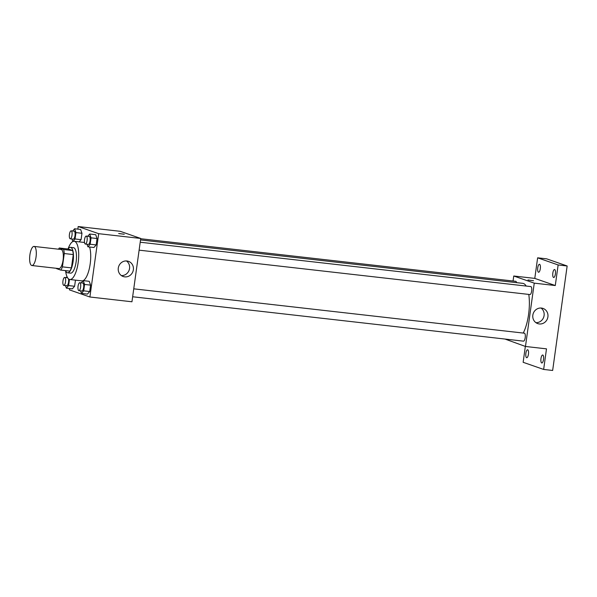 <?xml version="1.0" encoding="UTF-8"?>
<svg xmlns="http://www.w3.org/2000/svg" width="597" height="597" viewBox="0 0 597 597"><rect width="100%" height="100%" fill="white"/><g stroke="black" fill="none" stroke-linecap="round" stroke-linejoin="round"><path stroke-width="0.9" d="M31.656 265.471A9.612 3.186 96.5 0 1 29.85 255.255A9.612 3.186 96.5 0 1 34.059 246.419A9.612 3.186 96.5 0 1 36.133 256.329A9.612 3.186 96.5 0 1 31.887 265.523A9.612 3.186 96.5 0 1 31.656 265.471M34.059 246.419L61.095 249.494A9.612 3.186 96.5 0 1 63.17 259.404A9.612 3.186 96.5 0 1 58.924 268.59L31.887 265.523M59.275 248.001L68.289 249.024L72.603 250.531A12.41 4.112 96.5 0 1 73.274 254.561L71.424 267.889L62.416 266.866L64.267 253.538A12.41 4.112 96.5 0 0 63.595 249.501L59.275 248.001A12.41 4.112 96.5 0 0 58.513 249.195M62.416 266.866A12.41 4.112 96.5 0 1 60.737 270.083L56.424 268.583A12.41 4.112 96.5 0 1 56.342 268.299M71.424 267.889A12.41 4.112 96.5 0 1 69.752 271.105L60.737 270.083M65.566 270.628A12.821 4.246 -83.5 0 0 67.573 272.799A12.821 4.246 -83.5 0 0 73.237 260.546A12.821 4.246 -83.5 0 0 70.468 247.33A12.821 4.246 -83.5 0 0 68.021 248.994M70.468 247.33L73.468 247.673A12.821 4.246 96.5 0 1 76.244 260.889A12.821 4.246 96.5 0 1 70.58 273.142L67.573 272.799M73.274 254.561L64.267 253.538M72.603 250.531L63.595 249.501M68.051 248.949A19.223 6.373 96.5 0 1 74.192 241.3A19.223 6.373 96.5 0 1 78.356 261.128A19.223 6.373 96.5 0 1 69.856 279.508A19.223 6.373 96.5 0 1 69.386 279.403A19.223 6.373 96.5 0 1 65.58 270.68M89.595 247.001A19.223 6.373 96.5 0 1 89.341 268.553A19.223 6.373 96.5 0 1 81.871 280.874L69.856 279.508M71.924 238.987L72.834 241.554L75.073 238.979L81.08 239.666L79.162 241.867L81.08 239.666L81.968 233.27L80.617 229.442L74.61 228.763L72.655 231.009M87.013 244.24L87.923 246.815L93.93 247.494L96.169 244.919L97.057 238.524L95.707 234.703L89.699 234.017L87.744 236.263M69.58 288.523L69.394 289.858L89.893 297L98.684 233.681L78.185 226.539L77.826 229.129M65.461 285.59L66.364 288.157L72.371 288.844L74.61 286.269L75.461 280.142L74.61 286.269L68.603 285.582L69.461 279.426M80.55 290.843L81.453 293.418L87.46 294.097L89.699 291.523L90.587 285.127L89.237 281.306L83.229 280.62L81.274 282.866M89.893 297L131.952 301.776L140.735 238.457L120.236 231.315L78.185 226.539M140.735 238.457L98.684 233.681M124.728 276.866A8.037 7.56 -70.8 0 1 123.183 276.515A8.037 7.56 -70.8 0 1 118.691 266.434A8.037 7.56 -70.8 0 1 128.474 261.337A8.037 7.56 -70.8 0 1 133.206 270.605A8.037 7.56 -70.8 0 1 124.728 276.866M118.848 233.569L124.251 234.248L118.848 233.569M118.699 233.479L124.251 234.248M126.474 260.949A8.037 7.56 -70.8 0 1 129.161 270.083A8.037 7.56 -70.8 0 1 121.378 275.575M140.534 239.934L522.778 283.351A28.066 9.298 96.5 0 1 526.188 286.06M528.77 294.411A28.066 9.298 96.5 0 1 523.241 333.059M132.646 296.761L523.472 341.148A4.007 1.328 -83.5 0 0 525.226 337.469A4.007 1.328 -83.5 0 0 524.472 333.208A4.007 1.328 -83.5 0 0 524.375 333.186L133.75 288.829M140.698 238.733L515.756 281.329A4.007 1.328 96.5 0 1 516.562 282.642M140.213 242.225L530.837 286.582A4.007 1.328 96.5 0 1 531.711 290.717A4.007 1.328 96.5 0 1 529.935 294.545A4.007 1.328 96.5 0 1 529.837 294.522M505.01 339.051L525.472 346.469L534.255 283.15L513.756 276.008L513.062 281.023M525.345 346.424L523.144 362.297L543.643 369.439L552.65 370.461L567.15 265.986L546.651 258.837L537.636 257.814L534.785 278.396L513.756 276.008M543.643 369.439L546.494 348.857L525.472 346.469M567.15 265.986L558.135 264.956L537.636 257.814M534.255 283.15L555.285 285.538L558.135 264.956M539.27 323.947A8.037 7.56 -70.8 0 1 537.733 323.596A8.037 7.56 -70.8 0 1 533.233 313.515A8.037 7.56 -70.8 0 1 543.016 308.418A8.037 7.56 -70.8 0 1 547.755 317.686A8.037 7.56 -70.8 0 1 539.27 323.947M555.285 285.538L534.785 278.396M528.129 280.045L533.539 280.732L528.129 280.045M527.979 279.963L533.531 280.732M541.016 308.03A8.037 7.56 -70.8 0 1 543.703 317.164A8.037 7.56 -70.8 0 1 535.919 322.656M540.307 268.702A4.007 1.328 96.5 0 1 538.576 272.239A4.007 1.328 96.5 0 1 537.71 268.105A4.007 1.328 96.5 0 1 539.479 264.277A4.007 1.328 96.5 0 1 540.307 268.702M555.397 273.963A4.007 1.328 96.5 0 1 553.665 277.493A4.007 1.328 96.5 0 1 552.792 273.366A4.007 1.328 96.5 0 1 554.568 269.538A4.007 1.328 96.5 0 1 555.397 273.963M528.449 354.185A4.007 1.328 96.5 0 1 526.711 357.715A4.007 1.328 96.5 0 1 525.845 353.588A4.007 1.328 96.5 0 1 527.614 349.76A4.007 1.328 96.5 0 1 528.449 354.185M543.531 359.439A4.007 1.328 96.5 0 1 541.8 362.976A4.007 1.328 96.5 0 1 540.934 358.849A4.007 1.328 96.5 0 1 542.703 355.014A4.007 1.328 96.5 0 1 543.531 359.439M81.453 293.418L83.692 290.843L84.58 284.448L83.229 280.62M79.789 282.694A4.007 1.328 96.5 0 1 80.655 286.829A4.007 1.328 96.5 0 1 78.886 290.657A4.007 1.328 96.5 0 1 78.789 290.635A4.007 1.328 96.5 0 1 78.035 286.381A4.007 1.328 96.5 0 1 79.789 282.694L82.796 283.038A4.007 1.328 96.5 0 1 83.662 287.172A4.007 1.328 96.5 0 1 81.886 291A4.007 1.328 96.5 0 1 81.789 290.978M87.46 294.097L89.699 291.523L83.692 290.843M89.699 291.523L90.587 285.127L84.58 284.448M90.587 285.127L89.237 281.306M87.923 246.815L90.162 244.24L91.042 237.845L89.699 234.017M86.259 236.091A4.007 1.328 96.5 0 1 87.125 240.225A4.007 1.328 96.5 0 1 85.356 244.054A4.007 1.328 96.5 0 1 85.252 244.031A4.007 1.328 96.5 0 1 84.505 239.778A4.007 1.328 96.5 0 1 86.259 236.091L89.259 236.434A4.007 1.328 96.5 0 1 90.125 240.569A4.007 1.328 96.5 0 1 88.356 244.397A4.007 1.328 96.5 0 1 88.259 244.374M93.93 247.494L96.169 244.919L90.162 244.24M96.169 244.919L97.057 238.524L91.042 237.845M97.057 238.524L95.707 234.703M67.013 276.665L66.192 277.612M66.364 288.157L68.603 285.582M68.454 278.829A4.007 1.328 96.5 0 1 68.334 283.276A4.007 1.328 96.5 0 1 66.804 285.739A4.007 1.328 96.5 0 1 66.707 285.717M72.371 288.844L74.61 286.269M63.7 285.381A4.007 1.328 96.5 0 1 62.946 281.12A4.007 1.328 96.5 0 1 64.7 277.441A4.007 1.328 96.5 0 1 65.566 281.568A4.007 1.328 96.5 0 1 63.797 285.403A4.007 1.328 96.5 0 1 63.7 285.381M75.073 238.979L75.961 232.584L74.61 228.763M71.17 230.838A4.007 1.328 96.5 0 1 72.036 234.964A4.007 1.328 96.5 0 1 70.267 238.8A4.007 1.328 96.5 0 1 70.17 238.778A4.007 1.328 96.5 0 1 69.416 234.517A4.007 1.328 96.5 0 1 71.17 230.838L74.17 231.181A4.007 1.328 96.5 0 1 75.043 235.308A4.007 1.328 96.5 0 1 73.267 239.136A4.007 1.328 96.5 0 1 73.17 239.113M81.08 239.666L81.968 233.27L75.961 232.584M81.968 233.27L80.617 229.442M84.498 242.472L74.192 241.3M529.935 294.545L139.116 250.158M81.886 291L78.886 290.657M88.356 244.397L85.356 244.054M67.588 277.769L64.7 277.441M66.804 285.739L63.797 285.403M73.267 239.136L70.267 238.8"/></g></svg>
